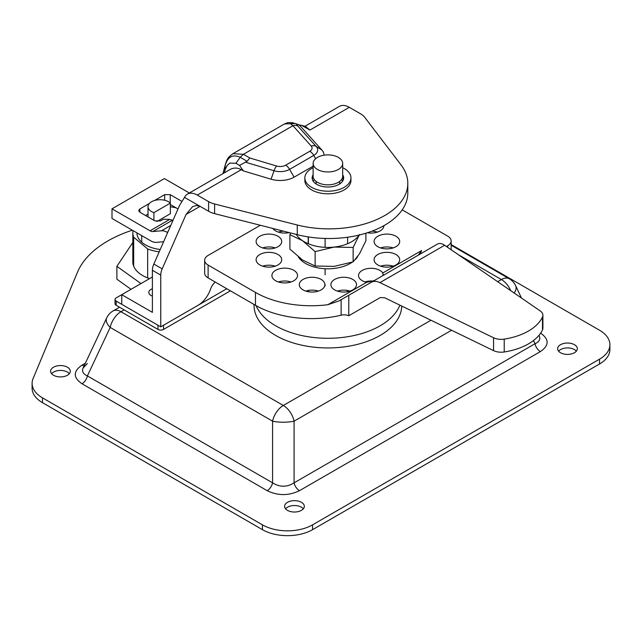 <?xml version="1.0" encoding="UTF-8"?>
<svg xmlns="http://www.w3.org/2000/svg" width="642" height="642" viewBox="0 0 642 642"><rect width="100%" height="100%" fill="white"/><g stroke="black" fill="none" stroke-linecap="round" stroke-linejoin="round"><path stroke-width="0.96" d="M313.127 167.69A23.048 13.305 0 0 0 307.406 171.823A23.048 13.305 0 0 0 304.854 177.906L304.854 180.482A23.048 13.305 0 0 0 327.901 193.788A23.048 13.305 0 0 0 350.949 180.482L350.949 177.906A23.048 13.305 0 0 0 342.676 167.69M304.854 177.906A23.048 13.305 0 0 0 327.901 191.212A23.048 13.305 0 0 0 350.949 177.906M313.127 174.736A15.761 9.1 0 0 0 312.14 177.906A15.761 9.1 0 0 0 327.901 187.007A15.761 9.1 0 0 0 343.663 177.906A15.761 9.1 0 0 0 342.676 174.736M313.208 177.192A15.761 9.1 0 0 0 312.301 179.19M343.502 179.19A15.761 9.1 0 0 0 342.595 177.192M347.314 291.749L347.314 290.433M308.642 291.781L308.642 290.409M289.237 282.456L289.237 281.485M366.566 282.279L366.566 281.485M359.135 235.06A33.488 19.332 180 0 1 334.137 247.082A33.488 19.332 180 0 1 302.526 240.702L289.911 234.691L289.911 249.104L302.526 260.002L315.142 266.021L315.142 251.608L302.526 240.702A33.488 19.332 0 0 1 296.251 234.402M290.641 232.974L289.911 234.691M315.142 266.021L334.137 266.382L353.14 261.864L359.512 253.767L365.892 240.782L365.892 233.223M359.512 234.466L353.14 247.443L334.137 247.082L315.142 251.608M353.14 261.864L353.14 247.443M132.838 242.491L116.884 266.31L116.884 279.182L131.032 289.317M116.884 266.31L140.975 283.579M133.071 230.638A33.488 19.332 0 0 0 132.838 232.918L132.838 261.864A33.488 19.332 0 0 0 149.578 278.612M298.329 256.904A31.514 18.193 0 0 0 322.637 268.549A31.514 18.193 0 0 0 352.225 262.177M355.467 259.424A31.514 18.193 0 0 0 357.626 256.656M542.907 315.246L542.907 328.11A11.821 6.821 180 0 1 542.498 329.884A54.233 31.314 180 0 1 504.219 351.985A11.821 6.821 180 0 1 493.546 350.62L384.598 297.736L380.321 297.543L348.791 315.744A7.881 4.55 180 0 0 341.135 315.198A78.797 45.494 180 0 1 255.468 305.287L255.468 292.423A78.797 45.494 0 0 0 327.813 304.725L338.984 300.938L437.435 244.096C439.441 243.021 441.84 243.406 444.633 245.268L379.952 282.616L493.546 337.748A11.821 6.821 0 0 0 504.219 339.12A54.233 31.314 0 0 0 542.498 317.02A11.821 6.821 0 0 0 542.907 315.246A11.821 6.821 0 0 0 540.131 310.856L444.633 245.268M260.347 225.27L208.112 255.428A11.821 6.821 0 0 0 204.654 260.259A11.821 6.821 0 0 0 208.112 265.082L255.468 292.423M446.431 246.504L447.691 245.782A11.821 6.821 0 0 0 451.149 240.951A11.821 6.821 0 0 0 447.691 236.128L402.205 209.87M204.654 260.259L204.654 273.123A11.821 6.821 180 0 0 208.112 277.946L255.468 305.287M365.057 281.878A12.808 7.391 180 0 1 373.259 281.116M305.793 291.091A12.808 7.391 180 0 1 318.4 291.091M262.61 266.165A12.808 7.391 180 0 1 275.225 266.165M380.578 266.165A12.808 7.391 180 0 1 393.193 266.165M371.959 231.168A12.808 7.391 180 0 1 377.384 232.107M278.411 232.107A12.808 7.391 180 0 1 283.579 231.176M380.578 247.916A12.808 7.391 180 0 1 393.193 247.916M262.61 247.916A12.808 7.391 180 0 1 275.225 247.916M278.411 281.966A12.808 7.391 180 0 1 291.027 281.966M337.403 291.091A12.808 7.391 180 0 1 350.01 291.091M420.02 254.152A78.797 45.494 180 0 0 421.633 250.557L418.343 255.115M383.218 275.402L383.595 274.736M383.186 275.418L382.801 272.978A12.527 7.231 0 0 0 379.944 270.418A12.527 7.231 0 0 0 366.357 268.837A12.527 7.231 0 0 0 358.549 275.442A12.527 7.231 0 0 0 366.646 282.303L374.134 280.642M303.04 289.887A12.808 7.391 0 0 0 316.996 291.492A12.808 7.391 0 0 0 324.9 284.663A12.808 7.391 0 0 0 321.152 279.43A12.808 7.391 0 0 0 307.197 277.834A12.808 7.391 0 0 0 299.292 284.663A12.808 7.391 0 0 0 303.04 289.887M259.866 264.953A12.808 7.391 0 0 0 273.813 266.558A12.808 7.391 0 0 0 281.718 259.729A12.808 7.391 0 0 0 277.97 254.505A12.808 7.391 0 0 0 264.014 252.9A12.808 7.391 0 0 0 256.11 259.729A12.808 7.391 0 0 0 259.866 264.953M377.833 264.953A12.808 7.391 0 0 0 391.789 266.558A12.808 7.391 0 0 0 399.693 259.729A12.808 7.391 0 0 0 395.937 254.505A12.808 7.391 0 0 0 381.982 252.9A12.808 7.391 0 0 0 374.085 259.729A12.808 7.391 0 0 0 377.833 264.953M367.393 232.757A12.808 7.391 0 0 0 383.884 225.679A12.808 7.391 0 0 0 383.884 225.671M272.858 228.456A12.808 7.391 0 0 0 275.667 230.903A12.808 7.391 0 0 0 289.181 232.605M377.833 246.705A12.808 7.391 0 0 0 391.789 248.31A12.808 7.391 0 0 0 399.693 241.48A12.808 7.391 0 0 0 395.937 236.256A12.808 7.391 0 0 0 381.982 234.651A12.808 7.391 0 0 0 374.085 241.48A12.808 7.391 0 0 0 377.833 246.705M259.866 246.705A12.808 7.391 0 0 0 273.813 248.31A12.808 7.391 0 0 0 281.718 241.48A12.808 7.391 0 0 0 277.97 236.256A12.808 7.391 0 0 0 264.014 234.651A12.808 7.391 0 0 0 256.11 241.48A12.808 7.391 0 0 0 259.866 246.705M275.667 280.763A12.808 7.391 0 0 0 289.622 282.368A12.808 7.391 0 0 0 297.527 275.53A12.808 7.391 0 0 0 293.779 270.306A12.808 7.391 0 0 0 279.824 268.701A12.808 7.391 0 0 0 271.919 275.53A12.808 7.391 0 0 0 275.667 280.763M334.651 289.887A12.808 7.391 0 0 0 348.606 291.492A12.808 7.391 0 0 0 356.511 284.663A12.808 7.391 0 0 0 343.703 277.264A12.808 7.391 0 0 0 330.903 284.663A12.808 7.391 0 0 0 334.651 289.887M379.952 282.616C376.629 281.06 373.772 280.931 371.389 282.231L437.435 244.096L371.389 282.231M348.791 315.744L348.791 295.272M254.031 304.46L254.031 305.287A73.87 42.645 0 0 0 327.227 347.94A73.87 42.645 0 0 0 401.756 306.065M256.094 305.648A73.87 42.645 0 0 0 328.327 338.286A73.87 42.645 0 0 0 399.902 305.167M381.902 266.542A73.87 42.645 0 0 0 381.043 266.021M314.219 179.511A14.774 8.531 0 0 0 313.32 181.357M342.483 181.357A14.774 8.531 0 0 0 341.584 179.511M308.401 243.808L308.401 236.93M325.101 285.955L325.101 284.815M325.101 274.728L325.101 268.733M325.101 247.355L325.101 238.463M313.127 163.429L313.127 176.301A14.774 8.531 0 0 0 327.901 184.824A14.774 8.531 0 0 0 342.676 176.301L342.676 163.429A14.774 8.531 180 0 1 338.342 169.464A14.774 8.531 180 0 1 322.244 171.31A14.774 8.531 180 0 1 313.127 163.429A14.774 8.531 180 0 1 317.461 157.394A14.774 8.531 180 0 1 333.559 155.549A14.774 8.531 180 0 1 342.676 163.429M316.081 181.413L316.081 182.729A11.821 6.821 0 0 0 316.313 184.069M339.49 184.069A11.821 6.821 0 0 0 339.722 182.729L339.722 181.413M189.358 193.009L164.376 178.58L112.005 208.819L112.005 218.473L150.806 240.87A15.761 9.1 -120 0 0 156.375 242.363L163.63 241.721M167.634 232.573L167.081 232.26A15.761 9.1 -120 0 0 161.511 230.767L152.844 231.537A7.881 4.55 -120 0 1 150.059 230.791L112.005 208.819M177.995 208.955L170.355 204.541M148.029 214.075L145.549 215.495M173.019 220.302L168.83 219.291L163.261 219.291L160.476 220.896L154.907 220.896L139.836 212.197L138.68 210.632L139.836 208.979L149.361 203.482M154.545 200.489L164.657 194.654L164.657 200.256M181.694 201.275L170.226 194.654L164.657 194.654M222.959 173.605L225.149 165.243C227.292 157.659 228.632 157.041 232.95 153.687L243.438 154.297L240.236 157.306L247.114 161.278L239.554 165.395L243.334 170.876L241.28 169.697C237.436 167.57 233.664 167.53 229.948 169.576L187.44 194.117A19.701 11.371 -120 0 0 184.527 197.375L179.591 205.312L153.839 264.047A11.821 6.821 -60 0 0 152.395 270.298L152.395 312.365L121.755 294.678L121.755 304.324L160.757 326.842L160.757 275.121L152.395 270.298M239.554 165.395L235.919 163.293L240.236 157.306C232.709 154.008 227.669 156.768 225.125 165.588L225.278 169.44L227.059 165.564L229.836 163.084L235.911 163.301M224.379 172.786L225.278 169.44M241.28 169.697L197.287 195.088L208.61 201.628A19.701 11.371 0 0 0 214.597 203.995L297.262 225.005A78.797 45.494 0 0 0 407.806 183.371L407.806 193.025A78.797 45.494 180 0 1 297.262 234.659L214.597 213.642A19.701 11.371 180 0 1 208.61 211.274L184.527 197.375M407.806 183.371A78.797 45.494 0 0 0 401.13 165.042L364.728 117.317A19.701 11.371 0 0 0 360.627 113.859L349.312 107.326L309.95 130.053L301.676 125.423L299.212 124.901M294.967 123.577L284.47 123.946L287.271 122.839C286.725 122.526 293.065 122.47 293.611 123.103L298.241 124.492L299.991 125.712L321.794 149.923L316.153 146.424A7.881 5.706 138 0 0 311.209 146.023A7.768 4.486 0 0 1 309.813 151.263L285.658 165.211A7.768 4.486 0 0 1 276.582 166.021L249.818 157.98L243.43 154.297L292.929 125.72L311.209 146.023M309.95 130.053L305.399 126.37L301.676 125.423M313.127 166.174L294.092 177.16A19.701 11.371 0 0 1 271.076 179.206L243.334 170.876M152.395 276.983L116.178 297.888A3.94 2.271 180 0 0 115.03 299.501A3.94 2.271 180 0 0 116.178 301.106L157.972 325.237L157.972 329.418A3.94 2.271 0 0 0 163.541 329.418L163.541 325.237L226.778 288.723M215.255 282.071A9.847 5.69 120 0 0 210.576 289.069A19.701 11.371 120 0 1 198.073 305.295L160.757 326.842M290.529 123.794L292.929 125.72A7.881 5.706 138 0 1 297.872 126.121L296.291 123.906M247.114 161.278L249.818 157.98M199.871 206.234L196.332 205.488L192.512 206.724L186.06 214.444L162.193 268.87A11.821 6.821 120 0 0 160.757 275.121M273.107 248.462L274.463 247.684M343.374 179.624A15.761 9.1 0 0 0 342.218 178.404M324.017 155.203A19.701 11.371 0 0 0 321.794 149.923M197.287 195.088A19.701 11.371 -120 0 0 187.44 194.117M152.395 288.731A7.487 4.325 0 0 0 148.816 292.479A7.487 4.325 0 0 0 151.006 295.481A7.487 4.325 0 0 0 152.395 296.114M304.942 126.281L339.457 106.347A19.701 11.371 60 0 1 349.312 107.326M115.03 299.501L115.03 303.682A3.94 2.271 0 0 0 116.178 305.287L157.972 329.418M230.398 290.818L163.541 329.418M170.355 206.86A24.621 14.212 180 0 1 176.02 207.815M156.897 221.514L170.355 213.714L170.355 203.097L153.919 212.63A12.013 6.934 180 0 1 148.029 206.66A12.013 6.934 180 0 1 156.841 199.975A12.013 6.934 180 0 1 170.355 203.097M153.919 220.334L153.919 212.63M132.838 232.918A33.488 19.332 0 0 0 133.672 237.203L147.668 248.968A33.488 19.332 0 0 0 159.2 251.808M136.939 232.869A29.388 16.965 0 0 0 160.211 249.513M133.672 237.203L133.672 266.157M147.668 248.968L147.668 277.922M303.329 508.817A9.742 5.626 0 0 0 294.469 505.535A9.742 5.626 0 0 0 285.61 508.817M132.316 230.197A114.404 66.054 0 0 0 77.497 272.184L33.087 378.571A35.454 20.472 0 0 0 32.1 383.37L32.1 388.193A35.454 20.472 0 0 0 42.484 402.67L262.434 529.658A35.454 20.472 0 0 0 312.582 529.658L599.516 363.998A35.454 20.472 0 0 0 609.9 349.521L609.9 344.698A35.454 20.472 0 0 0 599.516 330.221L451.149 244.562M69.328 373.716A9.742 5.626 0 0 0 60.468 370.434A9.742 5.626 0 0 0 51.601 373.716M576.339 351.198A9.742 5.626 0 0 0 567.48 347.916A9.742 5.626 0 0 0 558.62 351.198M32.1 383.37A35.454 20.472 0 0 0 42.484 397.847L262.434 524.835A35.454 20.472 0 0 0 312.582 524.835L599.516 359.167A35.454 20.472 0 0 0 609.9 344.698M538.999 335.325L539.272 335.846C540.66 339.209 539.232 341.841 534.995 343.743A7.881 4.55 -120 0 0 540.371 351.599L299.461 490.681A7.881 4.55 60 0 1 294.084 482.832C286.91 487.326 279.743 487.326 272.577 482.832A7.881 4.55 120 0 1 267.2 490.681L82.007 383.764C73.028 377.552 73.028 371.349 82.007 365.137A7.881 4.55 -120 0 0 84.11 365.876M82.007 383.764A7.881 4.55 120 0 0 87.384 375.915C83.139 374.005 81.711 371.373 83.099 368.018L87.384 363.492M287.504 510.358A9.847 5.69 0 0 0 298.185 511.602A9.847 5.69 0 0 0 304.324 506.402A9.847 5.69 0 0 0 294.469 500.648A9.847 5.69 0 0 0 284.623 506.402A9.847 5.69 0 0 0 287.504 510.358M53.503 375.257A9.847 5.69 0 0 0 64.176 376.501A9.847 5.69 0 0 0 70.315 371.301A9.847 5.69 0 0 0 60.468 365.547A9.847 5.69 0 0 0 50.614 371.301A9.847 5.69 0 0 0 53.503 375.257M560.514 352.739A9.847 5.69 0 0 0 571.187 353.983A9.847 5.69 0 0 0 577.327 348.783A9.847 5.69 0 0 0 567.48 343.029A9.847 5.69 0 0 0 557.633 348.783A9.847 5.69 0 0 0 560.514 352.739M83.099 368.018L106.692 317.878A15.761 8.49 25.2 0 0 110.199 327.428A15.761 9.1 -60 0 1 120.953 311.723A15.761 9.1 -120 0 0 113.072 310.945L119.524 307.221M539.272 335.846L539.015 335.301M514.138 293.001A15.761 8.49 -25.2 0 0 515.678 285.714A15.761 15.761 0 0 0 509.299 278.772A15.761 9.1 120 0 0 501.418 279.559L497.694 281.71M430.959 320.238L283.331 405.471A15.761 9.1 120 0 0 272.577 421.168A15.761 3.876 0 0 0 294.084 421.168A15.761 9.1 -120 0 0 283.331 405.471L120.953 311.723L124.139 309.885M447.691 245.782L447.691 247.371M421.633 250.557L382.801 272.978M341.135 315.198L341.135 299.694M208.112 277.946L208.112 265.082M366.646 282.303L327.813 304.725M493.546 350.62L493.546 337.748M504.219 351.985L504.219 339.12M542.498 329.884L542.498 317.02M168.011 231.722L167.081 232.26M169.408 219.62L150.059 230.791M170.772 225.414L161.511 230.767M172.176 220.375L152.844 231.537M139.836 208.979L139.932 212.253M170.226 194.654L170.226 202.976M297.262 234.659L297.262 225.005M271.076 179.206L274.014 170.756A7.881 2.969 -73.3 0 1 276.582 166.021M245.87 162.306L274.014 170.756A13.338 7.704 0 0 0 289.598 169.368A7.881 4.55 -120 0 0 285.658 165.211M294.092 177.16L289.598 169.368L313.753 155.42A7.881 4.55 -120 0 0 309.813 151.263M223.039 173.565L225.005 166.174M315.631 158.678L313.753 155.42A13.338 7.704 0 0 0 316.153 146.424L297.872 126.121M200.079 206.347L186.06 214.444M298.947 125.11L299.991 125.712M208.61 211.274L208.61 201.628M162.193 268.87L153.839 264.047M214.597 213.642L214.597 203.995M116.178 305.287L116.178 301.106M262.434 529.658L262.434 524.835M312.582 529.658L312.582 524.835M82.007 365.137L85.37 363.195M540.371 351.599C549.255 345.484 549.351 339.329 540.652 333.134M267.2 490.681C277.954 495.865 288.707 495.865 299.461 490.681M87.384 375.915L110.199 327.428L272.577 421.168L272.577 482.832L87.384 375.915M458.332 254.681L501.418 279.559A15.761 9.1 60 0 1 510.687 290.633M599.516 363.998L599.516 359.167M451.575 330.245L294.084 421.168L294.084 482.832L534.995 343.743L533.486 340.557M42.484 402.67L42.484 397.847M451.149 249.746L451.149 240.951M347.603 237.235L347.603 243.719M308.2 236.898L308.2 243.719M293.611 123.103L297.077 124.099M232.95 153.687L284.47 123.946M148.029 206.66L148.029 216.924M141.705 235.614L141.705 242.178M521.481 298.048L515.678 285.714M451.149 245.204L509.299 278.772M113.072 310.945A15.761 15.761 0 0 0 106.692 317.878"/></g></svg>

